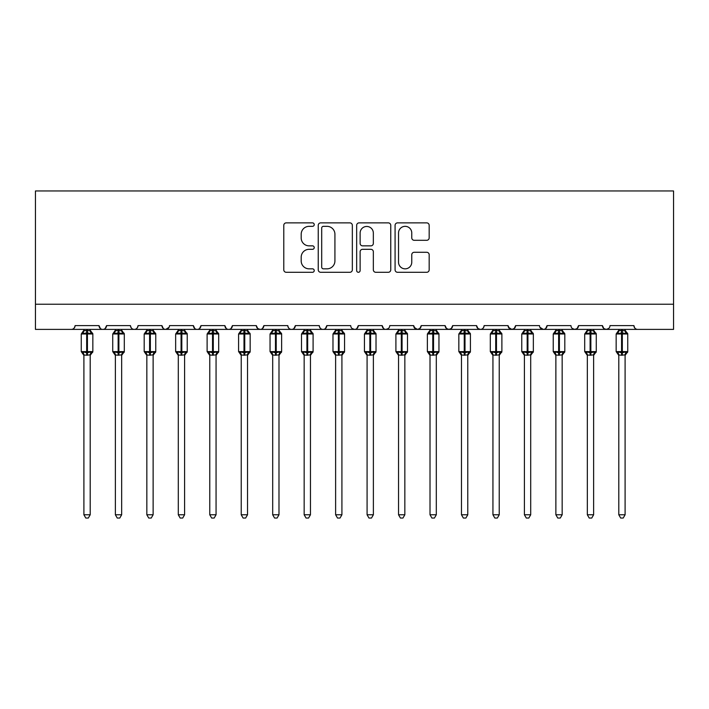 <?xml version="1.0" encoding="UTF-8"?>
<svg xmlns="http://www.w3.org/2000/svg" width="709" height="709" viewBox="0 0 709 709"><rect width="100%" height="100%" fill="white"/><g stroke="black" fill="none" stroke-linecap="round" stroke-linejoin="round"><path stroke-width="1.06" d="M314.229 224.602A1.728 1.728 0 0 0 312.501 222.874L286.241 222.874A2.473 2.473 0 0 0 283.777 225.347L283.777 269.819A2.473 2.473 0 0 0 286.241 272.291L312.501 272.291A1.728 1.728 0 0 0 314.229 270.563A1.728 1.728 0 0 0 312.501 268.835L309.097 268.835A7.905 7.905 0 0 1 301.192 260.93L301.192 257.216A7.905 7.905 0 0 1 309.097 249.311L312.501 249.311A1.728 1.728 0 0 0 314.229 247.583A1.728 1.728 0 0 0 312.501 245.855L309.097 245.855A7.905 7.905 0 0 1 301.192 237.949L301.192 234.245A7.905 7.905 0 0 1 309.097 226.339L312.501 226.339A1.728 1.728 0 0 0 314.229 224.602M426.712 240.298A2.473 2.473 0 0 0 429.175 237.825L429.175 225.347A2.473 2.473 0 0 0 426.712 222.874L397.554 222.874A2.473 2.473 0 0 0 395.081 225.347L395.081 269.819A2.473 2.473 0 0 0 397.554 272.291L426.712 272.291A2.473 2.473 0 0 0 429.175 269.819L429.175 254.753A2.473 2.473 0 0 0 426.712 252.28L414.233 252.28A2.473 2.473 0 0 0 411.761 254.753L411.761 262.224A6.611 6.611 0 0 1 405.149 268.835A6.611 6.611 0 0 1 398.538 262.224L398.538 232.942A6.611 6.611 0 0 1 405.149 226.339A6.611 6.611 0 0 1 411.761 232.942L411.761 237.825A2.473 2.473 0 0 0 414.233 240.298L426.712 240.298M35.45 304.223L673.55 304.223L673.55 190.951L35.45 190.951L35.45 329.393L71.317 329.393C73.319 329.463 74.578 328.205 75.092 325.617L99.012 325.617L100.386 328.533M352.338 225.347A2.473 2.473 0 0 0 349.865 222.874L320.716 222.874A2.473 2.473 0 0 0 318.244 225.347L318.244 269.819A2.473 2.473 0 0 0 320.716 272.291L349.865 272.291A2.473 2.473 0 0 0 352.338 269.819L352.338 225.347M359.135 222.874L388.284 222.874A2.473 2.473 0 0 1 390.756 225.347L390.756 269.819A2.473 2.473 0 0 1 388.284 272.291L375.814 272.291A2.473 2.473 0 0 1 373.342 269.819L373.342 251.784A2.473 2.473 0 0 0 370.869 249.311L362.591 249.311A2.473 2.473 0 0 0 360.119 251.784L360.119 270.563A1.728 1.728 0 0 1 358.391 272.291A1.728 1.728 0 0 1 356.662 270.563L356.662 225.347A2.473 2.473 0 0 1 359.135 222.874M71.317 329.393C73.319 329.463 74.578 328.205 75.092 325.617A3.775 3.775 0 0 1 71.317 329.393L102.787 329.393C100.784 329.463 99.526 328.205 99.012 325.617A3.775 3.775 0 0 0 102.787 329.393A3.775 3.775 0 0 0 106.563 325.617L130.474 325.617A3.775 3.775 0 0 0 134.249 329.393A3.775 3.775 0 0 0 138.025 325.617L161.936 325.617A3.775 3.775 0 0 0 165.711 329.393A3.775 3.775 0 0 0 169.486 325.617L193.397 325.617A3.775 3.775 0 0 0 197.182 329.393A3.775 3.775 0 0 0 200.957 325.617L224.868 325.617A3.775 3.775 0 0 0 228.644 329.393A3.775 3.775 0 0 0 232.419 325.617L256.33 325.617A3.775 3.775 0 0 0 260.106 329.393A3.775 3.775 0 0 0 263.881 325.617L287.792 325.617A3.775 3.775 0 0 0 291.567 329.393A3.775 3.775 0 0 0 295.343 325.617L319.263 325.617A3.775 3.775 0 0 0 323.038 329.393A3.775 3.775 0 0 0 326.814 325.617L350.725 325.617A3.775 3.775 0 0 0 354.5 329.393A3.775 3.775 0 0 0 358.275 325.617L382.186 325.617A3.775 3.775 0 0 0 385.962 329.393A3.775 3.775 0 0 0 389.737 325.617L413.657 325.617A3.775 3.775 0 0 0 417.433 329.393A3.775 3.775 0 0 0 421.208 325.617L445.119 325.617A3.775 3.775 0 0 0 448.894 329.393A3.775 3.775 0 0 0 452.67 325.617L476.581 325.617A3.775 3.775 0 0 0 480.356 329.393A3.775 3.775 0 0 0 484.132 325.617L508.043 325.617A3.775 3.775 0 0 0 511.818 329.393A3.775 3.775 0 0 0 515.603 325.617L539.514 325.617A3.775 3.775 0 0 0 543.289 329.393A3.775 3.775 0 0 0 547.064 325.617L570.975 325.617A3.775 3.775 0 0 0 574.751 329.393A3.775 3.775 0 0 0 578.526 325.617L602.437 325.617A3.775 3.775 0 0 0 606.213 329.393A3.775 3.775 0 0 0 609.988 325.617L633.908 325.617L634.608 327.806M602.437 325.617L603.82 328.533M578.526 325.617L577.144 328.533M105.18 328.533L106.563 325.617C106.049 328.205 104.79 329.463 102.787 329.393L543.289 329.393C545.292 329.463 546.55 328.205 547.064 325.617L545.682 328.533M515.603 325.617L514.22 328.533M508.043 325.617L509.425 328.533M476.581 325.617L477.963 328.533M452.67 325.617L451.287 328.533M445.119 325.617L446.502 328.533M421.208 325.617L419.825 328.533M413.657 325.617L415.031 328.533M388.399 328.506L385.962 329.393C383.959 329.463 382.7 328.205 382.186 325.617L383.569 328.533M352.072 328.506L354.5 329.393C356.503 329.463 357.761 328.205 358.275 325.617L356.893 328.533M319.263 325.617C319.777 328.205 321.035 329.463 323.038 329.393C325.041 329.463 326.3 328.205 326.814 325.617L325.431 328.533M287.792 325.617C288.306 328.205 289.564 329.463 291.567 329.393C293.57 329.463 294.829 328.205 295.343 325.617L293.969 328.533M257.677 328.506L260.106 329.393C262.108 329.463 263.367 328.205 263.881 325.617L262.498 328.533M256.33 325.617L257.713 328.533M226.251 328.533L224.868 325.617C225.382 328.205 226.641 329.463 228.644 329.393C230.647 329.463 231.905 328.205 232.419 325.617L231.037 328.533M194.78 328.533L193.397 325.617C193.92 328.205 195.179 329.463 197.182 329.393C199.176 329.463 200.434 328.205 200.957 325.617L199.575 328.533M169.079 327.328L165.711 329.393C163.708 329.463 162.45 328.205 161.936 325.617L163.318 328.533M633.908 325.617A3.775 3.775 0 0 0 637.683 329.393C635.681 329.463 634.422 328.205 633.908 325.617M673.55 304.223L673.55 329.393L606.213 329.393L608.65 328.506M130.474 325.617C130.988 328.205 132.246 329.463 134.249 329.393C136.252 329.463 137.511 328.205 138.025 325.617M414.065 327.328L417.433 329.393L419.861 328.506M446.466 328.506L448.894 329.393L451.323 328.506M477.928 328.506L480.356 329.393C482.359 329.463 483.618 328.205 484.132 325.617M508.459 327.328L511.818 329.393L514.255 328.506M577.179 328.506L574.751 329.393L543.289 329.393L539.921 327.328M603.784 328.506L606.213 329.393L574.751 329.393L572.323 328.506M323.428 226.339A1.728 1.728 0 0 0 321.7 228.068L321.7 267.107A1.728 1.728 0 0 0 323.428 268.835L327.009 268.835A7.905 7.905 0 0 0 334.923 260.93L334.923 234.245A7.905 7.905 0 0 0 327.009 226.339L323.428 226.339M373.342 233.066A6.611 6.611 0 0 0 366.73 226.455A6.611 6.611 0 0 0 360.119 233.066L360.119 243.382A2.473 2.473 0 0 0 362.591 245.855L370.869 245.855A2.473 2.473 0 0 0 373.342 243.382L373.342 233.066M83.901 514.778L90.203 514.778L88.306 518.049L85.798 518.049L83.901 514.778L83.901 354.97A2.765 2.641 180 0 0 82.448 352.665L82.988 351.85L86.675 352.736L86.675 351.602L87.429 351.602L87.429 332.858L91.115 333.735L92.019 332.805A1.258 1.258 0 0 1 92.844 333.983L81.26 333.983L81.26 351.602L86.675 351.602L86.675 332.858L82.988 333.735L82.448 332.929A2.765 2.641 -0 0 0 83.901 330.607L90.203 330.74L90.203 329.393M90.203 514.778L90.203 354.854L86.675 355.227L86.675 352.736L87.429 352.736L87.429 351.602L92.844 351.602A1.258 1.258 0 0 1 92.019 352.79L90.203 355.386M90.203 354.987L90.203 354.97A2.765 2.641 180 0 1 91.656 352.665L92.019 352.79M86.675 355.227L83.901 354.987M83.901 329.393L83.901 330.624M87.429 355.227L87.429 352.736L91.115 351.85L91.656 352.665M82.988 333.735L83.361 332.663M91.115 333.735L90.203 330.74M90.203 354.854L91.115 351.85M83.901 354.854L82.988 351.85M115.372 514.778L121.664 514.778L119.777 518.049L117.26 518.049L115.372 514.778L115.372 354.97A2.765 2.641 180 0 0 113.919 352.665L114.459 351.85L118.137 352.736L118.137 351.602L118.89 351.602L118.89 332.858L122.577 333.735L123.481 332.805A1.258 1.258 0 0 1 124.305 333.983L112.731 333.983L112.731 351.602L118.137 351.602L118.137 332.858L114.459 333.735L113.919 332.929A2.765 2.641 -0 0 0 115.372 330.607L121.664 330.74L121.664 329.393M121.664 514.778L121.664 354.854L118.137 355.227L118.137 352.736L118.89 352.736L118.89 351.602L124.305 351.602A1.258 1.258 0 0 1 123.481 352.79L121.664 355.386M121.664 354.987L121.664 354.97A2.765 2.641 180 0 1 123.118 352.665L123.481 352.79M118.137 355.227L115.372 354.987M115.372 329.393L115.372 330.624M118.89 355.227L118.89 352.736L122.577 351.85L123.118 352.665M114.459 333.735L114.823 332.663M122.577 333.735L121.664 330.74M121.664 354.854L122.577 351.85M115.372 354.854L114.459 351.85M146.834 514.778L153.126 514.778L151.239 518.049L148.722 518.049L146.834 514.778L146.834 354.97A2.765 2.641 180 0 0 145.38 352.665L145.921 351.85L149.599 352.736L149.599 351.602L150.361 351.602L150.361 332.858L154.039 333.735L154.943 332.805A1.258 1.258 0 0 1 155.767 333.983L144.193 333.983L144.193 351.602L149.599 351.602L149.599 332.858L145.921 333.735L145.38 332.929A2.765 2.641 -0 0 0 146.834 330.607L153.126 330.74L153.126 329.393M153.126 514.778L153.126 354.854L149.599 355.227L149.599 352.736L150.361 352.736L150.361 351.602L155.767 351.602A1.258 1.258 0 0 1 154.943 352.79L153.126 355.386M153.126 354.987L153.126 354.97A2.765 2.641 180 0 1 154.58 352.665L154.943 352.79M149.599 355.227L146.834 354.987M146.834 329.393L146.834 330.624M150.361 355.227L150.361 352.736L154.039 351.85L154.58 352.665M145.921 333.735L146.293 332.663M154.039 333.735L153.126 330.74M153.126 354.854L154.039 351.85M146.834 354.854L145.921 351.85M178.296 514.778L184.588 514.778L182.7 518.049L180.192 518.049L178.296 514.778L178.296 354.97A2.765 2.641 180 0 0 176.842 352.665L177.383 351.85L181.07 352.736L181.07 351.602L181.823 351.602L181.823 332.858L185.501 333.735L186.405 332.805A1.258 1.258 0 0 1 187.238 333.983L175.655 333.983L175.655 351.602L181.07 351.602L181.07 332.858L177.383 333.735L176.842 332.929A2.765 2.641 -0 0 0 178.296 330.607L184.597 330.74L184.588 329.393M184.588 514.778L184.597 354.854L181.07 355.227L181.07 352.736L181.823 352.736L181.823 351.602L187.238 351.602A1.258 1.258 0 0 1 186.405 352.79L184.588 355.386M184.588 354.987L184.588 354.97A2.765 2.641 180 0 1 186.042 352.665L186.405 352.79M181.07 355.227L178.296 354.987M178.296 329.393L178.296 330.624M181.823 355.227L181.823 352.736L185.501 351.85L186.042 352.665M177.383 333.735L177.755 332.663M185.501 333.735L184.597 330.74M184.597 354.854L185.501 351.85M178.296 354.854L177.383 351.85M209.767 514.778L216.059 514.778L214.171 518.049L211.654 518.049L209.767 514.778L209.767 354.97A2.765 2.641 180 0 0 208.313 352.665L208.854 351.85L212.532 352.736L212.532 351.602L213.285 351.602L213.285 332.858L216.972 333.735L217.876 332.805A1.258 1.258 0 0 1 218.7 333.983L207.117 333.983L207.117 351.602L212.532 351.602L212.532 332.858L208.854 333.735L208.313 332.929A2.765 2.641 -0 0 0 209.767 330.607L216.059 330.74L216.059 329.393M216.059 514.778L216.059 354.854L212.532 355.227L212.532 352.736L213.285 352.736L213.285 351.602L218.7 351.602A1.258 1.258 0 0 1 217.876 352.79L216.059 355.386M216.059 354.987L216.059 354.97A2.765 2.641 180 0 1 217.512 352.665L217.876 352.79M212.532 355.227L209.767 354.987M209.767 329.393L209.767 330.624M213.285 355.227L213.285 352.736L216.972 351.85L217.512 352.665M208.854 333.735L209.217 332.663M216.972 333.735L216.059 330.74M216.059 354.854L216.972 351.85M209.758 354.854L208.854 351.85M241.228 514.778L247.521 514.778L245.633 518.049L243.116 518.049L241.228 514.778L241.228 354.97A2.765 2.641 180 0 0 239.775 352.665L240.316 351.85L243.993 352.736L243.993 351.602L244.756 351.602L244.756 332.858L248.434 333.735L249.338 332.805A1.258 1.258 0 0 1 250.162 333.983L238.587 333.983L238.587 351.602L243.993 351.602L243.993 332.858L240.316 333.735L239.775 332.929A2.765 2.641 -0 0 0 241.228 330.607L247.521 330.74L247.521 329.393M247.521 514.778L247.521 354.854L243.993 355.227L243.993 352.736L244.756 352.736L244.756 351.602L250.162 351.602A1.258 1.258 0 0 1 249.338 352.79L247.521 355.386M247.521 354.987L247.521 354.97A2.765 2.641 180 0 1 248.974 352.665L249.338 352.79M243.993 355.227L241.228 354.987M241.228 329.393L241.228 330.624M244.756 355.227L244.756 352.736L248.434 351.85L248.974 352.665M240.316 333.735L240.688 332.663M248.434 333.735L247.521 330.74M247.521 354.854L248.434 351.85M241.228 354.854L240.316 351.85M272.69 514.778L278.983 514.778L277.095 518.049L274.578 518.049L272.69 514.778L272.69 354.97A2.765 2.641 180 0 0 271.237 352.665L271.777 351.85L275.464 352.736L275.464 351.602L276.218 351.602L276.218 332.858L279.895 333.735L280.799 332.805A1.258 1.258 0 0 1 281.633 333.983L270.049 333.983L270.049 351.602L275.464 351.602L275.464 332.858L271.777 333.735L271.237 332.929A2.765 2.641 -0 0 0 272.69 330.607L278.992 330.74L278.983 329.393M278.983 514.778L278.992 354.854L275.464 355.227L275.464 352.736L276.218 352.736L276.218 351.602L281.633 351.602A1.258 1.258 0 0 1 280.799 352.79L278.983 355.386M278.983 354.987L278.983 354.97A2.765 2.641 180 0 1 280.436 352.665L280.799 352.79M275.464 355.227L272.69 354.987M272.69 329.393L272.69 330.624M276.218 355.227L276.218 352.736L279.895 351.85L280.436 352.665M271.777 333.735L272.15 332.663M279.895 333.735L278.992 330.74M278.992 354.854L279.895 351.85M272.69 354.854L271.777 351.85M304.161 514.778L310.453 514.778L308.557 518.049L306.049 518.049L304.161 514.778L304.161 354.97A2.765 2.641 180 0 0 302.699 352.665L303.239 351.85L306.926 352.736L306.926 351.602L307.679 351.602L307.679 332.858L311.366 333.735L312.27 332.805A1.258 1.258 0 0 1 313.094 333.983L301.511 333.983L301.511 351.602L306.926 351.602L306.926 332.858L303.239 333.735L302.699 332.929A2.765 2.641 -0 0 0 304.161 330.607L310.453 330.74L310.453 329.393M310.453 514.778L310.453 354.854L306.926 355.227L306.926 352.736L307.679 352.736L307.679 351.602L313.094 351.602A1.258 1.258 0 0 1 312.27 352.79L310.453 355.386M310.453 354.987L310.453 354.97A2.765 2.641 180 0 1 311.907 352.665L312.27 352.79M306.926 355.227L304.161 354.987M304.161 329.393L304.161 330.624M307.679 355.227L307.679 352.736L311.366 351.85L311.907 352.665M303.239 333.735L303.612 332.663M311.366 333.735L310.453 330.74M310.453 354.854L311.366 351.85M304.152 354.854L303.239 351.85M335.623 514.778L341.915 514.778L340.028 518.049L337.511 518.049L335.623 514.778L335.623 354.97A2.765 2.641 180 0 0 334.169 352.665L334.71 351.85L338.388 352.736L338.388 351.602L339.141 351.602L339.141 332.858L342.828 333.735L343.732 332.805A1.258 1.258 0 0 1 344.556 333.983L332.982 333.983L332.982 351.602L338.388 351.602L338.388 332.858L334.71 333.735L334.169 332.929A2.765 2.641 -0 0 0 335.623 330.607L341.915 330.74L341.915 329.393M341.915 514.778L341.915 354.854L338.388 355.227L338.388 352.736L339.141 352.736L339.141 351.602L344.556 351.602A1.258 1.258 0 0 1 343.732 352.79L341.915 355.386M341.915 354.987L341.915 354.97A2.765 2.641 180 0 1 343.369 352.665L343.732 352.79M338.388 355.227L335.623 354.987M335.623 329.393L335.623 330.624M339.141 355.227L339.141 352.736L342.828 351.85L343.369 352.665M334.71 333.735L335.082 332.663M342.828 333.735L341.915 330.74M341.915 354.854L342.828 351.85M335.623 354.854L334.71 351.85M367.085 514.778L373.377 514.778L371.489 518.049L368.972 518.049L367.085 514.778L367.085 354.97A2.765 2.641 180 0 0 365.631 352.665L366.172 351.85L369.859 352.736L369.859 351.602L370.612 351.602L370.612 332.858L374.29 333.735L375.194 332.805A1.258 1.258 0 0 1 376.018 333.983L364.444 333.983L364.444 351.602L369.859 351.602L369.859 332.858L366.172 333.735L365.631 332.929A2.765 2.641 -0 0 0 367.085 330.607L373.377 330.74L373.377 329.393M373.377 514.778L373.377 354.854L369.859 355.227L369.859 352.736L370.612 352.736L370.612 351.602L376.018 351.602A1.258 1.258 0 0 1 375.194 352.79L373.377 355.386M373.377 354.987L373.377 354.97A2.765 2.641 180 0 1 374.831 352.665L375.194 352.79M369.859 355.227L367.085 354.987M367.085 329.393L367.085 330.624M370.612 355.227L370.612 352.736L374.29 351.85L374.831 352.665M366.172 333.735L366.544 332.663M374.29 333.735L373.377 330.74M373.377 354.854L374.29 351.85M367.085 354.854L366.172 351.85M398.547 514.778L404.839 514.778L402.951 518.049L400.443 518.049L398.547 514.778L398.547 354.97A2.765 2.641 180 0 0 397.093 352.665L397.634 351.85L401.321 352.736L401.321 351.602L402.074 351.602L402.074 332.858L405.761 333.735L406.665 332.805A1.258 1.258 0 0 1 407.489 333.983L395.906 333.983L395.906 351.602L401.321 351.602L401.321 332.858L397.634 333.735L397.093 332.929A2.765 2.641 -0 0 0 398.547 330.607L404.848 330.74L404.839 329.393M404.839 514.778L404.848 354.854L401.321 355.227L401.321 352.736L402.074 352.736L402.074 351.602L407.489 351.602A1.258 1.258 0 0 1 406.665 352.79L404.839 355.386M404.839 354.987L404.839 354.97A2.765 2.641 180 0 1 406.301 352.665L406.665 352.79M401.321 355.227L398.547 354.987M398.547 329.393L398.547 330.624M402.074 355.227L402.074 352.736L405.761 351.85L406.301 352.665M397.634 333.735L398.006 332.663M405.761 333.735L404.848 330.74M404.848 354.854L405.761 351.85M398.547 354.854L397.634 351.85M430.017 514.778L436.31 514.778L434.422 518.049L431.905 518.049L430.017 514.778L430.017 354.97A2.765 2.641 180 0 0 428.564 352.665L429.105 351.85L432.782 352.736L432.782 351.602L433.536 351.602L433.536 332.858L437.223 333.735L438.127 332.805A1.258 1.258 0 0 1 438.951 333.983L427.367 333.983L427.367 351.602L432.782 351.602L432.782 332.858L429.105 333.735L428.564 332.929A2.765 2.641 -0 0 0 430.017 330.607L436.31 330.74L436.31 329.393M436.31 514.778L436.31 354.854L432.782 355.227L432.782 352.736L433.536 352.736L433.536 351.602L438.951 351.602A1.258 1.258 0 0 1 438.127 352.79L436.31 355.386M436.31 354.987L436.31 354.97A2.765 2.641 180 0 1 437.763 352.665L438.127 352.79M432.782 355.227L430.017 354.987M430.017 329.393L430.017 330.624M433.536 355.227L433.536 352.736L437.223 351.85L437.763 352.665M429.105 333.735L429.468 332.663M437.223 333.735L436.31 330.74M436.31 354.854L437.223 351.85M430.008 354.854L429.105 351.85M461.479 514.778L467.772 514.778L465.884 518.049L463.367 518.049L461.479 514.778L461.479 354.97A2.765 2.641 180 0 0 460.026 352.665L460.566 351.85L464.244 352.736L464.244 351.602L465.007 351.602L465.007 332.858L468.684 333.735L469.588 332.805A1.258 1.258 0 0 1 470.413 333.983L458.838 333.983L458.838 351.602L464.244 351.602L464.244 332.858L460.566 333.735L460.026 332.929A2.765 2.641 -0 0 0 461.479 330.607L467.772 330.74L467.772 329.393M467.772 514.778L467.772 354.854L464.244 355.227L464.244 352.736L465.007 352.736L465.007 351.602L470.413 351.602A1.258 1.258 0 0 1 469.588 352.79L467.772 355.386M467.772 354.987L467.772 354.97A2.765 2.641 180 0 1 469.225 352.665L469.588 352.79M464.244 355.227L461.479 354.987M461.479 329.393L461.479 330.624M465.007 355.227L465.007 352.736L468.684 351.85L469.225 352.665M460.566 333.735L460.939 332.663M468.684 333.735L467.772 330.74M467.772 354.854L468.684 351.85M461.479 354.854L460.566 351.85M492.941 514.778L499.233 514.778L497.346 518.049L494.829 518.049L492.941 514.778L492.941 354.97A2.765 2.641 180 0 0 491.488 352.665L492.028 351.85L495.715 352.736L495.715 351.602L496.468 351.602L496.468 332.858L500.146 333.735L501.05 332.805A1.258 1.258 0 0 1 501.883 333.983L490.3 333.983L490.3 351.602L495.715 351.602L495.715 332.858L492.028 333.735L491.488 332.929A2.765 2.641 -0 0 0 492.941 330.607L499.242 330.74L499.233 329.393M499.233 514.778L499.242 354.854L495.715 355.227L495.715 352.736L496.468 352.736L496.468 351.602L501.883 351.602A1.258 1.258 0 0 1 501.05 352.79L499.233 355.386M499.233 354.987L499.233 354.97A2.765 2.641 180 0 1 500.687 352.665L501.05 352.79M495.715 355.227L492.941 354.987M492.941 329.393L492.941 330.624M496.468 355.227L496.468 352.736L500.146 351.85L500.687 352.665M492.028 333.735L492.401 332.663M500.146 333.735L499.242 330.74M499.242 354.854L500.146 351.85M492.941 354.854L492.028 351.85M524.412 514.778L530.704 514.778L528.808 518.049L526.3 518.049L524.412 514.778L524.412 354.97A2.765 2.641 180 0 0 522.958 352.665L523.499 351.85L527.177 352.736L527.177 351.602L527.93 351.602L527.93 332.858L531.617 333.735L532.521 332.805A1.258 1.258 0 0 1 533.345 333.983L521.762 333.983L521.762 351.602L527.177 351.602L527.177 332.858L523.499 333.735L522.958 332.929A2.765 2.641 -0 0 0 524.412 330.607L530.704 330.74L530.704 329.393M530.704 514.778L530.704 354.854L527.177 355.227L527.177 352.736L527.93 352.736L527.93 351.602L533.345 351.602A1.258 1.258 0 0 1 532.521 352.79L530.704 355.386M530.704 354.987L530.704 354.97A2.765 2.641 180 0 1 532.158 352.665L532.521 352.79M527.177 355.227L524.412 354.987M524.412 329.393L524.412 330.624M527.93 355.227L527.93 352.736L531.617 351.85L532.158 352.665M523.499 333.735L523.862 332.663M531.617 333.735L530.704 330.74M530.704 354.854L531.617 351.85M524.403 354.854L523.499 351.85M555.874 514.778L562.166 514.778L560.278 518.049L557.761 518.049L555.874 514.778L555.874 354.97A2.765 2.641 180 0 0 554.42 352.665L554.961 351.85L558.639 352.736L558.639 351.602L559.401 351.602L559.401 332.858L563.079 333.735L563.983 332.805A1.258 1.258 0 0 1 564.807 333.983L553.233 333.983L553.233 351.602L558.639 351.602L558.639 332.858L554.961 333.735L554.42 332.929A2.765 2.641 -0 0 0 555.874 330.607L562.166 330.74L562.166 329.393M562.166 514.778L562.166 354.854L558.639 355.227L558.639 352.736L559.401 352.736L559.401 351.602L564.807 351.602A1.258 1.258 0 0 1 563.983 352.79L562.166 355.386M562.166 354.987L562.166 354.97A2.765 2.641 180 0 1 563.62 352.665L563.983 352.79M558.639 355.227L555.874 354.987M555.874 329.393L555.874 330.624M559.401 355.227L559.401 352.736L563.079 351.85L563.62 352.665M554.961 333.735L555.333 332.663M563.079 333.735L562.166 330.74M562.166 354.854L563.079 351.85M555.874 354.854L554.961 351.85M587.336 514.778L593.628 514.778L591.74 518.049L589.223 518.049L587.336 514.778L587.336 354.97A2.765 2.641 180 0 0 585.882 352.665L586.423 351.85L590.11 352.736L590.11 351.602L590.863 351.602L590.863 332.858L594.541 333.735L595.445 332.805A1.258 1.258 0 0 1 596.269 333.983L584.695 333.983L584.695 351.602L590.11 351.602L590.11 332.858L586.423 333.735L585.882 332.929A2.765 2.641 -0 0 0 587.336 330.607L593.628 330.74L593.628 329.393M593.628 514.778L593.628 354.854L590.11 355.227L590.11 352.736L590.863 352.736L590.863 351.602L596.269 351.602A1.258 1.258 0 0 1 595.445 352.79L593.628 355.386M593.628 354.987L593.628 354.97A2.765 2.641 180 0 1 595.081 352.665L595.445 352.79M590.11 355.227L587.336 354.987M587.336 329.393L587.336 330.624M590.863 355.227L590.863 352.736L594.541 351.85L595.081 352.665M586.423 333.735L586.795 332.663M594.541 333.735L593.628 330.74M593.628 354.854L594.541 351.85M587.336 354.854L586.423 351.85M618.797 514.778L625.099 514.778L623.202 518.049L620.694 518.049L618.797 514.778L618.797 354.97A2.765 2.641 180 0 0 617.344 352.665L617.885 351.85L621.571 352.736L621.571 351.602L622.325 351.602L622.325 332.858L626.012 333.735L626.916 332.805A1.258 1.258 0 0 1 627.74 333.983L616.156 333.983L616.156 351.602L621.571 351.602L621.571 332.858L617.885 333.735L617.344 332.929A2.765 2.641 -0 0 0 618.797 330.607L625.099 330.74L625.099 329.393M625.099 514.778L625.099 354.854L621.571 355.227L621.571 352.736L622.325 352.736L622.325 351.602L627.74 351.602A1.258 1.258 0 0 1 626.916 352.79L625.099 355.386M625.099 354.987L625.099 354.97A2.765 2.641 180 0 1 626.552 352.665L626.916 352.79M621.571 355.227L618.797 354.987M618.797 329.393L618.797 330.624M622.325 355.227L622.325 352.736L626.012 351.85L626.552 352.665M617.885 333.735L618.257 332.663M626.012 333.735L625.099 330.74M625.099 354.854L626.012 351.85M618.797 354.854L617.885 351.85M87.429 330.367L87.429 332.858L86.675 332.858L86.675 330.367M91.656 332.929A2.765 2.641 -0 0 1 90.203 330.607M118.89 330.367L118.89 332.858L118.137 332.858L118.137 330.367M123.118 332.929A2.765 2.641 -0 0 1 121.664 330.607M150.361 330.367L150.361 332.858L149.599 332.858L149.599 330.367M154.58 332.929A2.765 2.641 -0 0 1 153.126 330.607M181.823 330.367L181.823 332.858L181.07 332.858L181.07 330.367M186.042 332.929A2.765 2.641 -0 0 1 184.588 330.607M213.285 330.367L213.285 332.858L212.532 332.858L212.532 330.367M217.512 332.929A2.765 2.641 -0 0 1 216.059 330.607M244.756 330.367L244.756 332.858L243.993 332.858L243.993 330.367M248.974 332.929A2.765 2.641 -0 0 1 247.521 330.607M276.218 330.367L276.218 332.858L275.464 332.858L275.464 330.367M280.436 332.929A2.765 2.641 -0 0 1 278.983 330.607M307.679 330.367L307.679 332.858L306.926 332.858L306.926 330.367M311.907 332.929A2.765 2.641 -0 0 1 310.453 330.607M339.141 330.367L339.141 332.858L338.388 332.858L338.388 330.367M343.369 332.929A2.765 2.641 -0 0 1 341.915 330.607M370.612 330.367L370.612 332.858L369.859 332.858L369.859 330.367M374.831 332.929A2.765 2.641 -0 0 1 373.377 330.607M402.074 330.367L402.074 332.858L401.321 332.858L401.321 330.367M406.301 332.929A2.765 2.641 -0 0 1 404.839 330.607M433.536 330.367L433.536 332.858L432.782 332.858L432.782 330.367M437.763 332.929A2.765 2.641 -0 0 1 436.31 330.607M465.007 330.367L465.007 332.858L464.244 332.858L464.244 330.367M469.225 332.929A2.765 2.641 -0 0 1 467.772 330.607M496.468 330.367L496.468 332.858L495.715 332.858L495.715 330.367M500.687 332.929A2.765 2.641 -0 0 1 499.233 330.607M527.93 330.367L527.93 332.858L527.177 332.858L527.177 330.367M532.158 332.929A2.765 2.641 -0 0 1 530.704 330.607M559.401 330.367L559.401 332.858L558.639 332.858L558.639 330.367M563.62 332.929A2.765 2.641 -0 0 1 562.166 330.607M590.863 330.367L590.863 332.858L590.11 332.858L590.11 330.367M595.081 332.929A2.765 2.641 -0 0 1 593.628 330.607M622.325 330.367L622.325 332.858L621.571 332.858L621.571 330.367M626.552 332.929A2.765 2.641 -0 0 1 625.099 330.607M92.844 351.602L92.844 333.983M83.901 355.386L81.26 351.602M83.901 330.199L81.26 333.983M92.019 332.805L90.203 330.199M124.305 351.602L124.305 333.983M115.372 355.386L112.731 351.602M115.372 330.199L112.731 333.983M123.481 332.805L121.664 330.199M155.767 351.602L155.767 333.983M146.834 355.386L144.193 351.602M146.834 330.199L144.193 333.983M154.943 332.805L153.126 330.199M187.238 351.602L187.238 333.983M178.296 355.386L175.655 351.602M178.296 330.199L175.655 333.983M186.405 332.805L184.588 330.199M218.7 351.602L218.7 333.983M209.767 355.386L207.117 351.602M209.767 330.199L207.117 333.983M217.876 332.805L216.059 330.199M250.162 351.602L250.162 333.983M241.228 355.386L238.587 351.602M241.228 330.199L238.587 333.983M249.338 332.805L247.521 330.199M281.633 351.602L281.633 333.983M272.69 355.386L270.049 351.602M272.69 330.199L270.049 333.983M280.799 332.805L278.983 330.199M313.094 351.602L313.094 333.983M304.161 355.386L301.511 351.602M304.161 330.199L301.511 333.983M312.27 332.805L310.453 330.199M344.556 351.602L344.556 333.983M335.623 355.386L332.982 351.602M335.623 330.199L332.982 333.983M343.732 332.805L341.915 330.199M376.018 351.602L376.018 333.983M367.085 355.386L364.444 351.602M367.085 330.199L364.444 333.983M375.194 332.805L373.377 330.199M407.489 351.602L407.489 333.983M398.547 355.386L395.906 351.602M398.547 330.199L395.906 333.983M406.665 332.805L404.839 330.199M438.951 351.602L438.951 333.983M430.017 355.386L427.367 351.602M430.017 330.199L427.367 333.983M438.127 332.805L436.31 330.199M470.413 351.602L470.413 333.983M461.479 355.386L458.838 351.602M461.479 330.199L458.838 333.983M469.588 332.805L467.772 330.199M501.883 351.602L501.883 333.983M492.941 355.386L490.3 351.602M492.941 330.199L490.3 333.983M501.05 332.805L499.233 330.199M533.345 351.602L533.345 333.983M524.412 355.386L521.762 351.602M524.412 330.199L521.762 333.983M532.521 332.805L530.704 330.199M564.807 351.602L564.807 333.983M555.874 355.386L553.233 351.602M555.874 330.199L553.233 333.983M563.983 332.805L562.166 330.199M596.269 351.602L596.269 333.983M587.336 355.386L584.695 351.602M587.336 330.199L584.695 333.983M595.445 332.805L593.628 330.199M627.74 351.602L627.74 333.983M618.797 355.386L616.156 351.602M618.797 330.199L616.156 333.983M626.916 332.805L625.099 330.199"/></g></svg>
